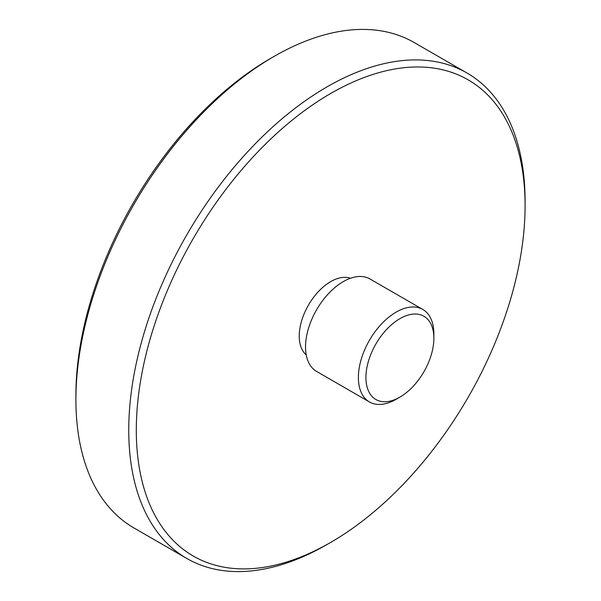 <?xml version="1.0" encoding="UTF-8"?>
<svg xmlns="http://www.w3.org/2000/svg" width="601" height="601" viewBox="0 0 601 601"><rect width="100%" height="100%" fill="white"/><g stroke="black" fill="none" stroke-linecap="round" stroke-linejoin="round"><path stroke-width="0.9" d="M75.906 399.657L75.906 395.3A274.92 158.724 -60 0 1 270.3 58.597L274.071 56.419A280.254 161.804 120 0 0 75.906 399.657A280.254 161.804 120 0 0 133.948 527.956L186.798 558.464A280.254 161.804 -60 0 1 143.834 333.893A280.254 161.804 -60 0 1 326.921 86.927A280.254 161.804 -60 0 1 467.052 73.044A280.254 161.804 -60 0 1 525.094 201.343A280.254 161.804 -60 0 1 525.086 203.536M467.052 73.044L414.202 42.536A280.254 161.804 120 0 0 274.079 56.419A280.254 161.804 120 0 0 274.071 56.419L270.3 58.597M326.921 544.581A280.254 161.804 -60 0 0 326.929 544.581L330.7 542.403A274.92 158.724 120 0 0 525.094 205.7A274.92 158.724 120 0 0 330.7 93.463A274.92 158.724 120 0 0 136.299 430.166A274.92 158.724 120 0 0 330.7 542.403L326.921 544.581A280.254 161.804 -60 0 1 186.798 558.464M399.898 318.658A48.042 27.736 120 0 0 365.926 377.503A48.042 27.736 120 0 0 399.898 397.118L396.127 399.297A53.384 30.824 -60 0 1 369.435 401.941A53.384 30.824 -60 0 1 361.254 359.165A53.384 30.824 -60 0 1 396.127 312.122A53.384 30.824 -60 0 1 422.819 309.477A53.384 30.824 -60 0 1 433.869 333.916L433.869 338.273A48.042 27.736 120 0 0 399.898 318.658M422.819 309.477L369.968 278.969A53.384 30.824 120 0 0 343.276 281.614A53.384 30.824 120 0 0 308.403 328.657A53.384 30.824 120 0 0 316.592 371.426L369.435 401.941M350.458 278.263A44.482 25.685 120 0 0 330.7 281.614A44.482 25.685 120 0 0 302.318 318.658A44.482 25.685 120 0 0 306.225 354.883M396.127 399.297L399.898 397.118A48.042 27.736 120 0 0 433.869 338.273M525.094 205.7L525.094 201.343"/></g></svg>
